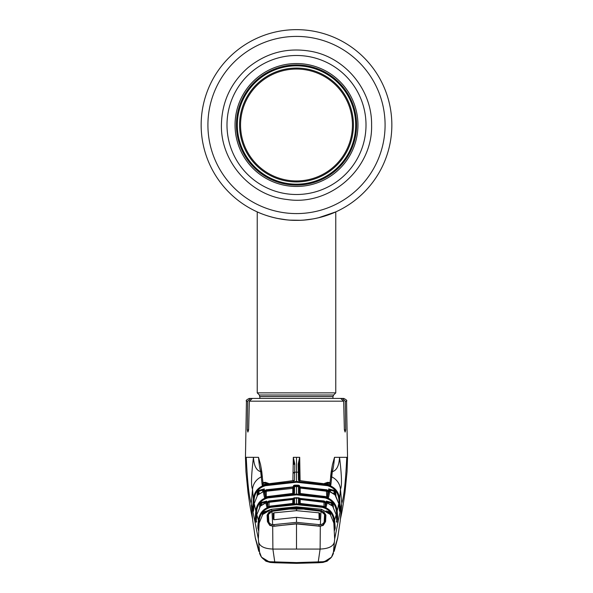 <?xml version="1.0" encoding="UTF-8"?>
<svg xmlns="http://www.w3.org/2000/svg" width="593" height="593" viewBox="0 0 593 593"><rect width="100%" height="100%" fill="white"/><g stroke="black" fill="none" stroke-linecap="round" stroke-linejoin="round"><path stroke-width="0.89" d="M391.847 124.997A95.347 95.347 0 0 1 296.5 220.351A95.347 95.347 0 0 1 201.153 124.997A95.347 95.347 0 0 1 296.5 29.65A95.347 95.347 0 0 1 391.847 124.997A95.347 95.347 0 0 0 296.5 29.65A95.347 95.347 0 0 0 201.153 124.997A95.347 95.347 0 0 1 296.5 29.65A95.347 95.347 0 0 1 391.847 124.997M267.384 215.793L266.887 215.637M267.999 215.993L268.54 216.156M272.105 217.179L272.98 217.401M277.717 218.476L286.656 219.84M289.888 220.122L300.095 220.277M330.153 214.214L329.419 214.488M327.744 215.081L327.158 215.289M321.984 216.882L318.174 217.853M312.956 218.921L305.165 219.951M299.939 220.285L296.233 220.351M240.55 124.997A55.95 55.95 0 0 1 296.5 69.055A55.95 55.95 0 0 1 352.45 124.997A55.95 55.95 0 0 1 296.5 180.947A55.95 55.95 0 0 1 240.55 124.997M353.428 124.997A56.928 56.928 0 0 1 296.5 181.925A56.928 56.928 0 0 1 239.572 124.997A56.928 56.928 0 0 1 296.5 68.069A56.928 56.928 0 0 1 353.428 124.997M260.045 398.429L259.386 395.02L257.236 392.87L335.764 392.87L335.764 211.894L318.404 217.801M296.5 220.351C275.219 220.655 256.902 211.79 257.236 211.894C256.91 211.79 275.219 220.655 296.5 220.351C317.766 220.655 336.105 211.79 335.764 211.894C336.105 211.79 317.729 220.663 296.5 220.351M304.35 220.025L311.71 219.128M235.05 124.997A61.45 61.45 0 0 1 296.5 63.547A61.45 61.45 0 0 1 357.95 124.997A61.45 61.45 0 0 1 296.5 186.454A61.45 61.45 0 0 1 235.05 124.997M356.586 124.997A60.086 60.086 0 0 1 296.5 185.083A60.086 60.086 0 0 1 236.414 124.997A60.086 60.086 0 0 1 296.5 64.919A60.086 60.086 0 0 1 356.586 124.997M299.072 480.656A0.838 0.83 179 0 0 298.487 480.412L298.212 463.985L299.687 457.322L300.088 480.753M324.393 483.458L327.61 482.324L330.093 482.583M329.782 484.777L330.62 477.624A0.838 0.823 3.1 0 0 330.62 477.654L332.414 464.771L331.146 472.191A0.838 0.756 10 0 1 332.31 471.657L330.842 484.941L298.487 480.412M332.414 464.771L334.496 457.322C333.918 464.237 333.184 469.019 332.31 471.657C336.639 470.523 339.048 465.742 339.537 457.322L334.496 457.322M247.726 401.179L246.443 401.179C245.695 400.631 246.629 399.712 249.245 398.429L250.594 398.429L247.726 401.179L247.325 429.866L247.881 432.082L248.63 429.866L249.334 401.179L252.344 398.429L340.656 398.429L343.666 401.179L344.37 429.866L345.119 432.082L345.675 429.866L345.274 401.179L346.557 401.179L347.542 457.322L339.537 457.322C341.753 475.416 342.065 486.045 340.464 489.21A15.425 15.114 180 0 0 331.828 476.928A0.838 0.823 3.1 0 0 330.62 477.624L330.664 476.349A0.838 0.808 1 0 1 331.865 475.638M327.61 482.324A0.838 0.504 -84.2 0 0 327.914 483.11L325.26 483.636M330.597 483.384L326.928 483.206M330.709 484.829L330.657 485.726M333.859 493.465L334.215 491.234L330.516 490.292A0.838 0.83 8.5 0 0 329.575 490.678L329.589 489.588M330.701 484.955L330.827 484.236M328.967 489.729L328.982 489.158M300.184 480.738L327.773 484.185L327.662 484.889C334.697 486.927 338.685 491.597 339.633 498.898L340.464 489.21L341.746 503.109M299.391 485.437L299.406 486.542L299.391 485.437M299.673 457.403L299.02 464.349L299.317 481.227M299.687 457.322L296.5 457.322L296.5 472.161L298.346 472.176A0.838 0.823 179 0 1 299.176 472.984M299.02 464.349A0.838 0.378 179 0 0 298.212 463.985M335.823 517.022L336.876 517.341L336.35 511.01C335.408 504.117 331.598 499.743 324.927 497.883L296.5 494.844L268.073 497.883C261.402 499.743 257.592 504.117 256.65 511.01L256.124 517.341L255.286 517.289L255.813 510.958C256.799 503.687 260.824 499.061 267.903 497.082L296.5 494.028L296.5 486.519L326.78 489.781L326.654 490.426L329.723 491.753L328.552 497.394L325.246 496.526L325.097 497.082C332.147 499.039 336.179 503.657 337.187 510.958L338.825 503.694L335.438 495.162L326.78 489.788L296.5 486.519L266.22 489.788L257.562 495.162L254.175 503.694L253.5 511.233L252.788 507.082L253.367 498.898C254.286 491.627 258.281 486.957 265.338 484.889L296.5 481.427L327.662 484.889L327.484 485.682L296.5 482.242L265.516 485.682C258.852 487.639 255.079 492.057 254.204 498.943L253.381 506.363L253.774 508.772M327.922 484.214L329.056 484.548M330.234 484.904A0.838 0.83 9 0 1 330.842 484.941M331.131 472.325A0.838 0.756 10 0 1 331.146 472.191L330.664 476.349M341.694 504.954L340.249 520.706L337.743 537.636L333.422 552.187L334.66 538.993L341.738 503.427C343.918 497.342 345.593 481.976 346.764 457.322M334.252 551.127A1.401 1.401 21.3 0 1 334.2 551.312L337.595 538.496M258.748 551.127L258.8 551.312A1.401 1.401 158.7 0 1 258.748 551.127L255.405 538.496M263.5 511.855L262.944 513.293M329.5 511.855L330.056 513.293M323.044 561.719L322.822 562.438L318.122 562.757L296.5 563.35L270.178 562.438L261.491 557.183L259.578 552.187C260.268 557.287 263.729 560.467 269.956 561.719L296.5 562.594L323.044 561.719C329.271 560.467 332.732 557.287 333.422 552.187L331.509 557.183L323.244 562.394M251.306 504.954L252.751 520.706L255.257 537.636L259.578 552.187L258.34 538.993L251.254 503.109M331.509 557.183L327.084 561.2L322.822 562.438L296.5 563.35L274.878 562.757L270.178 562.438L269.956 561.719M274.878 562.757L272.891 549.059C264.308 548.718 259.549 546.316 258.607 541.854M318.122 562.757L320.109 549.059C328.692 548.718 333.451 546.316 334.393 541.854M273.165 549.074L319.835 549.074M334.148 526.391L333.755 520.283L334.593 520.224L336.172 514.717L332.621 506.14L324.03 500.974L323.889 501.47L327.232 502.834L326.083 507.119L322.466 506.088L322.333 506.489C329.419 508.357 333.503 512.93 334.593 520.224L335.253 528.118L334.571 530.372L333.837 523.041L330.271 514.487L321.406 509.268L321.117 510.706L323.956 512.07L325.913 515.109L325.572 521.632L323.304 525.272L320.309 526.25L320.109 549.059M336.35 511.01L337.187 510.958L337.714 517.289L336.928 522.322L336.172 514.717L332.629 506.133M339.278 509.454L338.825 503.694L339.5 511.233L340.212 507.082L339.633 498.898L338.796 498.943C337.921 492.057 334.148 487.639 327.484 485.682M334.66 538.993L333.837 523.041L330.271 514.487M334.333 528.43L334.652 527.392A0.838 0.838 16.8 0 1 335.253 528.118M334.652 527.392L334.23 527.273M326.039 510.966L329.263 511.774L330.501 513.249L328.04 512.308M328.907 513.049L329.048 512.567M328.529 492.494L327.699 491.545L327.936 490.767M327.603 496.971L327.699 491.545L326.728 491.278L326.913 490.485M329.723 491.753A0.838 0.83 -169.3 0 0 328.544 492.36M328.552 497.394A0.838 0.83 -167.2 0 0 328.011 497.334M327.128 511.64L327.136 511.233M328.011 511.448L327.996 512.27L328.011 511.448M296.5 494.844L296.5 494.028L325.097 497.082L324.927 497.883M300.177 487.224L326.654 490.426L326.476 491.219L300.154 488.039L300.177 487.224L298.487 487.468L298.487 493.22L300.184 493.495L298.894 493.361L299.317 494.036L299.317 488.284A0.838 0.83 180 0 0 298.487 487.468M325.246 496.526L300.184 493.502L325.246 496.519M300.251 493.495L300.154 488.039L299.317 488.284L299.406 493.443M298.968 493.376A0.838 0.83 180 0 0 298.487 493.22M326.728 496.919L326.476 491.219M326.461 501.189L326.446 501.693M326.765 496.941L325.364 496.549M327.232 502.834A0.838 0.838 -165.5 0 0 326.061 503.39L325.127 506.867L325.201 502.664L323.978 502.33L323.978 506.466M326.083 507.119A0.838 0.838 -164.4 0 0 325.639 507.037M324.623 522.9L324.771 514.287M325.453 501.886L325.201 502.664L326.039 503.576M324.156 501.53L323.978 502.33L300.154 499.447L300.228 503.457M332.243 505.703L324.03 500.966L296.5 498.068L268.97 500.974L260.379 506.14L256.828 514.717L256.072 522.322L255.212 519.023A0.838 0.83 -14 0 1 255.805 518.297L256.332 520.335M300.177 498.631L300.154 499.447L299.317 499.625L299.383 503.413L299.383 502.916L300.162 502.916L300.169 503.457L322.466 506.088L298.494 503.235L298.494 498.809L300.177 498.631L323.889 501.47L323.719 502.271M296.5 503.835L322.333 506.489L322.169 507.297L296.5 504.658L270.831 507.297C264.122 509.068 260.268 513.397 259.245 520.283L258.407 520.224C259.467 512.96 263.559 508.379 270.667 506.489L296.5 503.835L296.5 498.061L268.97 500.966L269.111 501.47L294.506 498.809L294.506 503.235L270.534 506.088L270.831 507.297M298.902 503.353A0.838 0.838 180 0 0 298.494 503.235M299.317 504.057L299.317 499.625A0.838 0.838 180 0 0 298.494 498.809M324.297 506.578L322.585 506.111M334.319 526.436L335.156 526.376M333.755 520.283C332.732 513.397 328.878 509.068 322.169 507.297M259.245 520.283L258.681 526.436L257.844 526.376L258.407 520.224L256.828 514.717L256.124 522.151L256.673 521.603M294.506 498.809A0.838 0.838 180 0 0 293.683 499.625L293.617 503.42L293.617 502.916L292.838 502.916L292.831 503.457L270.534 506.081L266.917 507.119L265.768 502.834L267.547 501.886L269.111 501.47L269.022 506.466M293.683 504.057L293.683 499.625L292.846 499.447L269.281 502.271M294.506 503.235A0.838 0.838 180 0 0 294.069 503.368M292.772 503.457L292.823 498.631M268.844 501.53L269.022 502.33L267.799 502.664L267.873 506.867L266.939 503.383A0.838 0.838 165.5 0 0 265.768 502.834M270.415 506.111L268.703 506.578M268.229 514.287L268.377 522.9M267.361 507.037A0.838 0.838 164.4 0 0 266.917 507.119M266.961 503.576L267.799 502.664L267.547 501.886M260.379 506.14L256.828 514.717M256.532 518.074L255.805 518.297L256.124 517.341L257.177 517.022M261.039 505.392L260.683 504.065L260.527 505.962M264.849 502.479L261.291 503.309L261.683 504.762M259.586 507.163L259.845 504.013L261.068 502.523L261.291 503.309L260.683 504.065M264.856 502.375L266.68 501.092L266.694 501.641M293.431 498.098L296.5 497.675L299.569 498.098M293.646 501.5L292.838 502.916M255.212 519.023L255.286 517.289M326.306 501.641L326.32 501.092L328.151 502.479M326.32 501.092L331.932 502.523L333.155 504.013L333.414 507.163M332.473 505.962L332.317 504.065L331.961 505.392M332.317 504.065L331.709 503.309L328.144 502.375M331.317 504.762L331.932 502.523M336.668 520.335L337.195 518.297L336.468 518.074M300.162 502.916L299.354 501.5M336.172 514.717L336.876 522.151L336.327 521.603M337.714 517.289L336.876 517.341L337.195 518.297A0.838 0.83 14 0 1 337.788 519.023M293.594 493.443L293.683 488.284L293.683 494.036L294.106 493.361L292.816 493.495L267.754 496.519L264.448 497.394L263.277 491.753L266.346 490.426L292.823 487.224L294.513 487.468L294.513 493.22L267.754 496.526L268.073 497.883M298.487 486.527L298.487 485.971L296.5 485.964L296.5 486.512L266.22 489.781L266.272 491.278L266.087 490.485M256.65 511.01L255.813 510.958L254.175 503.694L253.722 509.454M264.448 497.394A0.838 0.83 -12.8 0 1 264.989 497.334M263.277 491.753A0.838 0.83 -10.7 0 1 264.456 492.36M266.272 496.919L266.272 491.278L264.471 492.494M265.397 496.971L265.064 490.767M267.636 496.556L266.227 496.934M266.553 501.693L266.539 501.189M265.004 512.27L264.989 511.448L265.004 512.27M265.864 511.233L265.872 511.64M294.513 487.468A0.838 0.83 -0 0 0 293.683 488.284L266.524 491.219M292.749 493.495L292.823 487.224M294.032 493.376A0.838 0.83 -0 0 1 294.513 493.22M266.22 489.781L257.57 495.155M293.683 486.846L294.513 485.971L294.513 486.527M294.499 485.163L296.5 485.148L296.5 485.964L294.513 485.971L294.499 485.163L292.838 486.846M299.317 486.846L298.501 485.163L300.162 486.846M264.382 511.611L264.396 512.456M264.048 512.545L263.9 511.781M264.389 511.781L264.708 512.374M262.603 491.063L262.514 490.226L264.337 488.928L263.544 491.011M262.484 490.292A0.838 0.83 -8.5 0 1 263.425 490.678L263.411 489.588M262.514 490.226L258.785 491.234L259.141 493.465M258.511 494.08L258.563 490.455L264.337 488.928L264.359 490.307M258.185 492.012L257.985 494.651M253.982 506.17L253.381 506.363A0.838 0.83 -8.7 0 0 252.788 507.082M252.87 505.347L254.753 505.073M329.456 491.011L328.663 488.928L334.437 490.455L335.653 491.96L335.949 495.83M338.247 505.073L340.13 505.347M257.051 495.83L257.347 491.96L258.563 490.455M339.226 508.772L339.619 506.363L339.018 506.17M335.015 494.651L334.815 492.012L334.489 494.08M334.815 492.012L334.215 491.234L334.437 490.455M329.1 511.781L328.952 512.545M328.292 512.374L328.611 511.781M328.641 490.307L328.663 488.928L330.486 490.226M330.516 490.292L330.397 491.063M328.604 512.456L328.618 511.611M326.78 489.781L334.778 494.392L338.825 503.694M338.796 498.943L339.619 506.363A0.838 0.83 8.7 0 1 340.212 507.082M292.912 480.753L293.313 457.322L294.788 463.985L294.513 480.412L262.158 484.941L260.69 471.657C259.816 469.048 259.089 464.267 258.504 457.322L260.586 464.771L262.38 477.654A0.838 0.823 -3.1 0 0 262.38 477.624L261.854 472.191A0.838 0.756 -10 0 1 261.869 472.325M254.204 498.943L253.367 498.898L252.536 489.21C250.935 486.045 251.247 475.416 253.463 457.322C253.952 465.742 256.361 470.523 260.69 471.657A0.838 0.756 -10 0 1 261.854 472.191L260.586 464.771M292.816 480.753L265.227 484.185L265.516 485.682M265.086 484.229L263.944 484.533M263.218 484.777L262.38 477.624A0.838 0.823 -3.1 0 0 261.172 476.928A15.425 15.114 0 0 0 252.536 489.21L251.262 503.427C249.082 497.342 247.407 481.976 246.236 457.322L258.504 457.322M262.158 484.941A0.838 0.83 -9 0 1 262.766 484.904M264.018 489.158L264.033 489.729M294.788 463.985A0.838 0.378 -179 0 0 293.98 464.349L293.327 457.403M293.683 481.227L293.691 480.693M294.513 480.412A0.838 0.83 -179 0 0 293.928 480.656M293.594 486.542L293.609 485.437L293.594 486.542M267.969 483.591L265.086 483.11A0.838 0.504 84.2 0 0 265.39 482.324L268.607 483.458M267.739 483.636L265.086 483.11L262.402 483.384M262.907 482.583L265.39 482.324M262.299 484.955L262.173 484.236M262.343 485.726L262.291 484.829M333.726 398.429L343.755 398.429C346.371 399.712 347.305 400.631 346.557 401.179M250.594 398.429L257.221 398.429M345.274 401.179L342.406 398.429L337.35 398.429M246.443 401.179L245.458 457.322L246.236 457.322M296.5 549.074L296.5 523.901L272.691 526.25L272.891 549.059M318.938 526.035L296.5 523.678L274.092 526.258M320.116 526.273L296.5 523.901M329.708 513.849L321.406 509.261L296.5 506.822L271.594 509.268L271.883 510.706L287.071 508.297A0.838 0.815 -1 0 1 287.976 509.09L288.813 508.549L288.821 509.105M304.239 507.897L305.543 507.986M287.457 507.986L288.761 507.897M304.246 507.749L304.187 508.549L305.017 509.424L305.929 508.297L304.246 507.749L296.5 507.445L288.754 507.749L287.071 508.297M288.754 507.749L288.813 508.549L296.5 508.253L304.187 508.549L304.179 509.105M287.983 509.165L287.079 508.609L287.123 509.142L273.877 510.899M305.929 508.297A0.838 0.815 -179 0 0 305.024 509.09L305.017 509.165M296.5 508.253L296.5 506.822L271.594 509.261L262.729 514.487L259.163 523.041L258.429 530.372L257.844 526.376M305.877 509.142L305.921 508.609L319.212 510.284L321.117 510.706L320.857 511.233L305.573 509.424M319.212 510.284L319.123 510.899M322.777 525.606L323.304 525.272M320.183 526.028L322.859 525.131L324.764 521.981L325.572 521.632M325.075 515.547L324.764 521.981L325.075 515.547L325.913 515.109M325.083 515.517L324.037 513.219M322.132 511.752L320.857 511.233M273.788 510.284L273.877 510.81L270.868 511.752M268.963 513.219L267.925 515.547L267.087 515.109L269.044 512.07L271.883 510.706L272.143 511.233M267.925 515.547L268.236 521.996L267.428 521.632L267.087 515.109M272.884 526.273L269.689 525.265L267.428 521.632M258.34 538.993L259.163 523.041L262.729 514.487M257.747 528.118A0.838 0.838 -16.8 0 1 258.348 527.392L258.667 528.43M258.77 527.273L258.348 527.392M264.96 512.308L262.499 513.249L263.737 511.774L266.961 510.966M263.952 512.567L264.093 513.049M296.5 65.823A59.174 59.174 0 0 1 355.674 124.997A59.174 59.174 0 0 1 296.5 184.171A59.174 59.174 0 0 1 237.326 124.997A59.174 59.174 0 0 1 296.5 65.823M268.451 523.152L268.451 514.45L268.777 521.054C268.792 522.915 270.097 524.145 272.676 524.738L296.5 522.344L320.324 524.738L321.021 511.322L324.549 514.45L324.223 521.054C324.208 522.915 322.903 524.145 320.324 524.738M321.021 511.322L303.512 509.053L289.488 509.053L271.979 511.322L268.451 514.45M324.549 523.152L324.549 514.45M271.979 511.322L272.676 524.738M296.5 510.662L318.99 512.826L319.842 513.382L319.649 519.105L318.819 519.69L296.5 517.341L274.181 519.69L273.351 519.105L273.158 513.382L274.01 512.826L296.5 510.662L296.5 508.757M296.5 522.344L296.5 517.341M274.01 512.826L273.884 519.69M318.99 512.826L319.116 519.69M385.087 124.997A88.587 88.587 0 0 1 296.5 213.584A88.587 88.587 0 0 1 207.913 124.997A88.587 88.587 0 0 1 296.5 36.41A88.587 88.587 0 0 1 385.087 124.997M260.045 396.606L332.955 396.606L333.614 395.02L335.764 392.87M259.386 395.02L333.614 395.02M226.993 124.997A69.507 69.507 0 0 1 296.5 55.49A69.507 69.507 0 0 1 366.007 124.997A69.507 69.507 0 0 1 296.5 194.504A69.507 69.507 0 0 1 226.993 124.997M343.666 401.179L249.334 401.179M296.5 482.242L296.5 472.161L294.654 472.176A0.838 0.823 -179 0 0 293.824 472.984M296.5 563.35L296.5 562.594M330.501 513.249L330.657 514.961M324.03 500.974L296.5 498.061M268.97 500.974L260.757 505.703M261.068 502.523L266.68 501.092M294.506 498.076L294.499 497.69M298.494 498.076L298.501 497.69M267.547 505.673L267.258 504.599M325.742 504.599L325.453 505.673M296.5 485.148L298.501 485.163M261.135 475.638A0.838 0.808 -1 0 1 262.336 476.349M293.313 457.322L296.5 457.322M247.325 429.866L248.63 429.866M344.37 429.866L345.675 429.866M321.406 509.268L296.5 506.822M323.956 512.07L323.355 512.56M269.645 512.56L269.044 512.07M270.223 525.606L269.689 525.265M262.343 514.961L262.499 513.249M273.64 512.93L273.64 519.594M319.36 512.93L319.36 519.594M324.541 523.159L324.541 514.531M319.041 526.273L319.041 524.746M324.223 521.054L324.223 523.827M268.459 523.159L268.459 514.531M268.777 521.054L268.777 523.827M273.959 526.273L273.959 524.746M257.236 392.87L257.236 211.894M332.955 398.429L332.955 396.606M371.589 124.997C372.226 90.381 345.756 57.869 311.725 51.472C287.864 47.084 266.531 52.562 247.733 67.906C230.625 83.094 221.856 102.122 221.411 124.997C220.64 161.719 250.572 195.66 287.086 199.493C330.205 206.29 372.93 168.627 371.589 124.997M325.031 483.591L326.951 483.199M347.542 457.322L347.053 471.628L344.985 492.464C342.502 509.698 342.131 510.936 340.441 518.934M334.2 551.312L337.751 537.621M255.249 537.621L258.8 551.312M261.446 557.116L259.549 553.491M261.491 557.183L265.916 561.2L270.178 562.438M331.554 557.116L333.451 553.491M328.544 492.353L327.551 497.193M300.184 503.457L298.902 503.368M265.449 497.193L264.456 492.353M257.562 495.155L254.175 503.694M245.458 457.322L245.947 471.62L248.015 492.464C250.498 509.698 250.869 510.936 252.559 518.934M271.594 509.261C267.154 510.58 264.389 512.107 263.292 513.849M267.917 515.517L268.236 521.981C267.999 522.611 268.636 523.663 270.141 525.131L272.817 526.028"/></g></svg>
